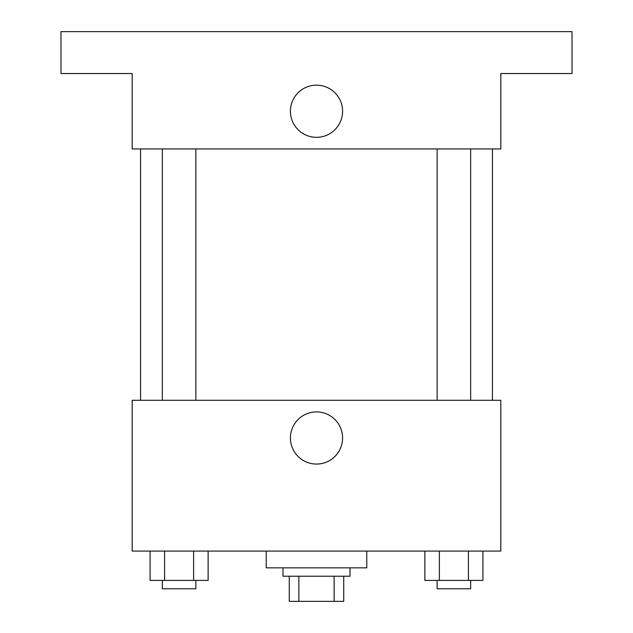 <?xml version="1.0" encoding="UTF-8"?>
<svg xmlns="http://www.w3.org/2000/svg" width="633" height="633" viewBox="0 0 633 633"><rect width="100%" height="100%" fill="white"/><g stroke="black" fill="none" stroke-linecap="round" stroke-linejoin="round"><path stroke-width="0.95" d="M334.137 576.22L334.137 601.35L289.273 601.35L289.273 576.22M334.137 601.35L343.727 601.35L343.727 576.22L343.727 601.35M350.009 567.841L350.009 576.22L282.991 576.22L282.991 567.841M298.863 576.22L298.863 601.35M266.232 551.082L266.232 567.841L366.768 567.841L366.768 551.082M500.814 551.082L132.186 551.082L132.186 400.278L500.814 400.278L500.814 551.082M342.588 437.981A26.088 26.088 0 0 1 303.46 460.571A26.088 26.088 0 0 1 303.46 415.39A26.088 26.088 0 0 1 342.588 437.981M492.434 148.945L492.434 400.278M437.142 400.278L437.142 148.945M195.858 148.945L195.858 400.278M500.814 148.945L132.186 148.945L132.186 73.539L60.974 73.539L60.974 31.65L572.026 31.65L572.026 73.539L500.814 73.539L500.814 148.945M342.588 111.242A26.088 26.088 0 0 1 303.46 133.832A26.088 26.088 0 0 1 303.46 88.652A26.088 26.088 0 0 1 342.588 111.242M482.924 551.082L482.924 580.406L424.878 580.406L424.878 551.082M468.412 551.082L468.412 580.406M439.389 551.082L439.389 580.406M470.651 580.406L470.651 588.785L437.142 588.785L437.142 580.406M208.122 551.082L208.122 580.406L150.076 580.406L150.076 551.082M193.611 551.082L193.611 580.406M164.588 551.082L164.588 580.406M195.858 580.406L195.858 588.785L162.349 588.785L162.349 580.406M140.566 148.945L140.566 400.278M470.651 400.278L470.651 148.945M162.349 148.945L162.349 400.278"/></g></svg>
